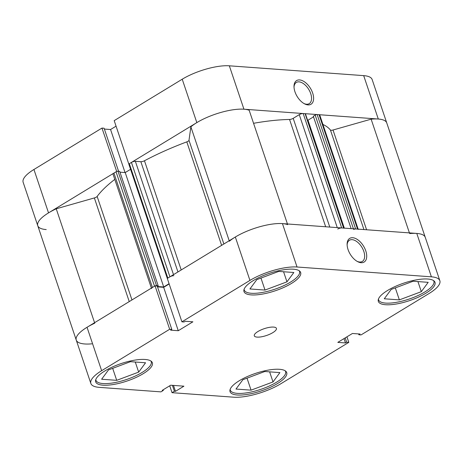 <?xml version="1.0" encoding="UTF-8"?>
<svg xmlns="http://www.w3.org/2000/svg" width="463" height="463" viewBox="0 0 463 463"><rect width="100%" height="100%" fill="white"/><g stroke="black" fill="none" stroke-linecap="round" stroke-linejoin="round"><path stroke-width="0.69" d="M285.231 370.822A29.169 8.982 -18.6 0 1 285.584 371.529A29.169 8.982 -18.6 0 1 276.596 382.195A29.169 8.982 -18.6 0 1 248 392.63A29.169 8.982 -18.6 0 1 230.296 390.135A29.169 8.982 -18.6 0 1 230.152 389.36M150.88 361.001A29.169 8.982 -18.6 0 1 151.233 361.701A29.169 8.982 -18.6 0 1 142.251 372.368A29.169 8.982 -18.6 0 1 113.649 382.808A29.169 8.982 -18.6 0 1 95.945 380.308A29.169 8.982 -18.6 0 1 95.8 379.533M299.179 270.728A29.169 8.982 -18.6 0 1 299.532 271.428A29.169 8.982 -18.6 0 1 290.544 282.094A29.169 8.982 -18.6 0 1 261.948 292.535A29.169 8.982 -18.6 0 1 244.244 290.035A29.169 8.982 -18.6 0 1 244.099 289.259M433.524 280.549A29.169 8.982 -18.6 0 1 433.877 281.255A29.169 8.982 -18.6 0 1 424.895 291.921A29.169 8.982 -18.6 0 1 396.293 302.356A29.169 8.982 -18.6 0 1 378.589 299.862A29.169 8.982 -18.6 0 1 378.445 299.086M257.891 331.549A11.668 3.594 161.4 0 0 254.297 335.82A11.668 3.594 161.4 0 0 261.381 336.815A11.668 3.594 161.4 0 0 272.817 332.642A11.668 3.594 161.4 0 0 276.411 328.377A11.668 3.594 161.4 0 0 269.327 327.376A11.668 3.594 161.4 0 0 257.891 331.549M348.054 249.569A13.855 7.796 -121.3 0 1 347.105 244.308A13.855 7.796 -121.3 0 1 354.751 238.167A13.855 7.796 -121.3 0 1 365.782 250.865A13.855 7.796 -121.3 0 1 357.662 261.647A13.855 7.796 -121.3 0 1 348.054 249.569M357.095 261.329A12.397 6.974 58.7 0 0 362.332 261.433A12.397 6.974 58.7 0 0 363.82 251.426A12.397 6.974 58.7 0 0 349.443 240.256A12.397 6.974 58.7 0 0 347.123 244.956M104.904 370.921A29.898 9.208 161.4 0 0 95.696 381.853A29.898 9.208 161.4 0 0 113.846 384.417A29.898 9.208 161.4 0 0 143.16 373.722A29.898 9.208 161.4 0 0 152.368 362.784A29.898 9.208 161.4 0 0 134.218 360.226A29.898 9.208 161.4 0 0 104.904 370.921M239.255 380.748A29.898 9.208 161.4 0 0 230.047 391.681A29.898 9.208 161.4 0 0 248.197 394.245A29.898 9.208 161.4 0 0 277.505 383.543A29.898 9.208 161.4 0 0 286.719 372.611A29.898 9.208 161.4 0 0 268.569 370.053A29.898 9.208 161.4 0 0 239.255 380.748M387.548 290.475A29.898 9.208 161.4 0 0 378.34 301.407A29.898 9.208 161.4 0 0 396.49 303.971A29.898 9.208 161.4 0 0 425.804 293.27A29.898 9.208 161.4 0 0 435.012 282.337A29.898 9.208 161.4 0 0 416.862 279.779A29.898 9.208 161.4 0 0 387.548 290.475M253.203 280.647A29.898 9.208 161.4 0 0 243.995 291.586A29.898 9.208 161.4 0 0 262.139 294.144A29.898 9.208 161.4 0 0 291.453 283.449A29.898 9.208 161.4 0 0 300.661 272.51A29.898 9.208 161.4 0 0 282.517 269.952A29.898 9.208 161.4 0 0 253.203 280.647M91.865 343.835A35.003 10.782 -18.6 0 1 76.256 340.091A35.003 10.782 -18.6 0 1 87.038 327.289L155.064 285.874L169.672 329.268L101.64 370.684A35.003 10.782 161.4 0 0 90.858 383.486A35.003 10.782 161.4 0 0 99.313 387.369L160.95 391.872L163.317 390.431L162.235 390.355L170.679 385.21L183.927 386.183L175.483 391.322L174.401 391.241L172.033 392.682L233.665 397.19A35.003 10.782 161.4 0 0 280.775 383.786L348.801 342.371L346.66 342.215L345.462 342.944L337.811 342.383L352.436 333.482L360.087 334.037L358.894 334.766L361.036 334.923L429.068 293.513A35.003 10.782 161.4 0 0 439.85 280.711A35.003 10.782 161.4 0 0 431.394 276.828L416.787 233.433L282.442 223.606L297.043 267.001L431.394 276.828M169.713 385.801L172.033 392.682M155.064 285.874L157.212 286.03L171.819 329.425L170.621 330.154L178.272 330.715L192.897 321.814L185.246 321.253L184.054 321.982L181.907 321.82L167.299 278.425L235.331 237.015A35.003 10.782 -18.6 0 1 282.442 223.606M157.495 286.869L163.671 287.32L169.169 283.969M416.787 233.433A35.003 10.782 -18.6 0 1 425.248 237.316L439.85 280.711M169.672 329.268L171.819 329.425M297.043 267.001A35.003 10.782 161.4 0 0 249.939 280.41L181.907 321.82M346.937 336.827L348.801 342.371M173.498 385.419L175.483 391.322M172.415 385.338L174.401 391.241M163.109 389.817L163.317 390.431M358.611 333.933L358.894 334.766M344.003 338.609L345.462 342.944M345.201 337.886L346.66 342.215M163.671 287.32L178.272 330.715M399.361 299.885L384.278 298.785L391.154 289.456L413.112 281.232L428.194 282.332L421.318 291.661L399.361 299.885L395.321 287.893M421.318 291.661L417.927 281.579M265.01 290.058L249.927 288.958L256.803 279.629L278.761 271.405L293.843 272.504L286.967 281.834L265.01 290.058L260.97 278.066M286.967 281.834L283.576 271.758M116.711 380.331L101.628 379.232L108.504 369.902L130.468 361.678L145.55 362.778L138.674 372.107L116.711 380.331L112.677 368.34M138.674 372.107L135.277 362.031M251.062 390.159L235.98 389.059L242.855 379.729L264.813 371.505L279.895 372.605L273.02 381.934L251.062 390.159L247.028 378.167M273.02 381.934L269.628 371.853M312.675 93.069A13.855 7.796 -121.3 0 1 304.556 103.845A13.855 7.796 -121.3 0 1 294.948 91.772A13.855 7.796 -121.3 0 1 293.999 86.506A13.855 7.796 -121.3 0 1 301.644 80.371A13.855 7.796 -121.3 0 1 312.675 93.069M303.988 103.533A12.397 6.974 58.7 0 0 309.226 103.637A12.397 6.974 58.7 0 0 310.714 93.624A12.397 6.974 58.7 0 0 296.337 82.455A12.397 6.974 58.7 0 0 294.022 87.16M182.225 79.214L114.199 120.629L128.801 164.024L196.833 122.608L182.225 79.214A35.003 10.782 -18.6 0 1 229.335 65.81L243.937 109.204L378.288 119.026L363.686 75.631L229.335 65.81M322.919 124.437A126.879 39.083 -18.6 0 1 330.437 130.045A2.917 0.897 161.4 0 0 333.019 130.01L371.135 119.165A35.003 10.782 -18.6 0 1 386.744 122.909A35.003 10.782 161.4 0 0 378.288 119.026M243.937 109.204A35.003 10.782 161.4 0 0 196.833 122.608M116.699 171.484L101.964 128.077L33.932 169.487L48.534 212.882L116.566 171.472M48.534 212.882A35.003 10.782 161.4 0 0 37.752 225.684A35.003 10.782 161.4 0 0 46.213 229.567M129.241 301.598L94.359 197.938L56.237 208.79A35.003 10.782 -18.6 0 0 37.752 225.684L23.15 182.289A35.003 10.782 -18.6 0 1 33.932 169.487M118.592 171.275L104.106 128.234L101.964 128.077M116.063 126.173L110.564 129.518L104.389 129.067M363.686 75.631A35.003 10.782 -18.6 0 1 372.142 79.514L425.248 237.316A35.003 10.782 -18.6 0 0 409.639 233.566M125.045 172.554L110.564 129.518M167.305 278.425L128.876 164.238A1.458 0.451 -18.6 0 1 129.327 163.705L131.434 162.42A2.917 0.897 -18.6 0 1 135.364 161.303L140.85 161.703A2.917 0.897 161.4 0 0 144.468 160.759A126.879 39.083 -18.6 0 1 186.803 141.869A2.917 0.897 161.4 0 0 188.082 141.261A2.917 0.897 161.4 0 0 188.991 140.335L190.872 126.833A35.003 10.782 -18.6 0 1 220.868 112.451A35.003 10.782 -18.6 0 1 249.163 110.24L287.442 223.97M94.359 197.938A2.917 0.897 161.4 0 0 96.362 197.093A2.917 0.897 161.4 0 0 97.143 196.445A126.879 39.083 -18.6 0 1 114.795 179.389M253.562 123.303A126.879 39.083 -18.6 0 1 289.554 119.466A2.917 0.897 161.4 0 0 293.201 118.343L329.789 227.073M151.389 288.113L113.03 174.14A2.917 0.897 -18.6 0 1 113.927 173.075L152.431 287.482A2.917 0.897 161.4 0 0 151.534 288.547M152.431 287.482L154.544 286.198L116.039 171.79L113.927 173.075M116.039 171.79A1.458 0.451 -18.6 0 1 118.001 171.235L119.686 171.356L158.184 285.758L157.304 286.296M119.963 172.184L125.218 172.566L130.583 169.302M337.272 227.617L299.26 114.65L293.201 118.343M299.26 114.65A2.917 0.897 -18.6 0 1 303.184 113.533L341.682 227.941A2.917 0.897 161.4 0 0 337.759 229.058M343.951 228.242A1.458 0.451 161.4 0 0 343.598 228.08L305.094 113.678L303.184 113.533M305.094 113.678A1.458 0.451 -18.6 0 1 305.447 113.84L343.905 228.103M307.652 120.392A1.458 0.451 161.4 0 0 308.005 120.206L313.52 116.85M351.139 228.629L313.312 116.242L315.17 115.113A1.458 0.451 -18.6 0 1 317.132 114.558L319.042 114.697A2.917 0.897 -18.6 0 1 319.748 115.021L358.154 229.144M358.252 229.422A2.917 0.897 161.4 0 0 357.546 229.098L319.042 114.697M317.132 114.558L355.63 228.959L357.546 229.098M355.63 228.959A1.458 0.451 161.4 0 0 353.668 229.521M343.598 228.08L341.682 227.941M229.376 241.235A35.003 10.782 -18.6 0 1 259.367 226.858A35.003 10.782 -18.6 0 1 287.668 224.648M173.862 275.705A2.917 0.897 161.4 0 0 169.938 276.822L131.434 162.42M129.327 163.705L167.826 278.107L169.938 276.822M167.826 278.107A1.458 0.451 161.4 0 0 167.38 278.639M157.374 286.51L163.717 286.973L169.076 283.709M118.001 171.235L156.506 285.636L158.184 285.758M156.506 285.636A1.458 0.451 161.4 0 0 155.198 285.885M37.752 225.684L76.256 340.091A35.003 10.782 -18.6 0 1 94.741 323.191M190.872 126.833L229.208 240.743M371.135 119.165L409.414 232.895M56.237 208.79L94.574 322.699M125.218 172.566L163.717 286.973M87.038 327.289L101.64 370.684M249.939 280.41L235.331 237.015M188.991 140.335L223.878 243.989M97.143 196.445L131.972 299.937M144.468 160.759L181.218 269.958M221.627 245.355L186.803 141.869M363.93 229.567L330.437 130.045M325.668 226.766L289.554 119.466M333.019 130.01L366.586 229.764M308.005 120.206L344.322 228.132M353.425 228.797L315.17 115.113M177.948 271.943L140.85 161.703M135.364 161.303L173.509 274.652M285.584 371.529L285.382 370.927M151.233 361.701L151.031 361.099M299.532 271.428L299.329 270.826M433.877 281.255L433.675 280.653M76.256 340.091L90.858 383.486M378.589 299.862L378.387 299.26M244.244 290.035L244.042 289.433M95.945 380.308L95.743 379.706M230.296 390.135L230.094 389.533"/></g></svg>
